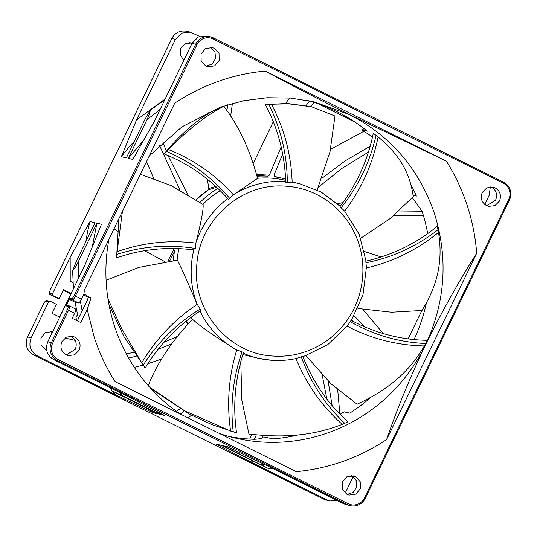 <?xml version="1.0" encoding="UTF-8"?>
<svg xmlns="http://www.w3.org/2000/svg" width="537" height="537" viewBox="0 0 537 537"><rect width="100%" height="100%" fill="white"/><g stroke="black" fill="none" stroke-linecap="round" stroke-linejoin="round"><path stroke-width="0.81" d="M219.633 433.587A172.666 168.376 103.2 0 0 235.038 438.004A172.666 168.376 103.2 0 0 328.181 432.755A172.666 168.376 103.2 0 0 425.472 344.942C441.709 311.963 458.786 281.388 476.702 253.222C475.42 236.79 472.218 220.781 467.089 205.201C461.941 189.621 455.027 174.928 446.341 161.12L349.553 114.643C317.696 98.734 289.557 84.215 265.15 71.065C249.067 72.562 233.38 76.026 218.082 81.443C202.791 86.88 188.353 94.116 174.753 103.151L84.671 289.497L85.141 294.719L91.008 298.035L87.202 309.413L94.29 337.525C99.432 353.104 106.346 367.791 115.032 381.599L296.229 471.654C312.306 470.157 328 466.7 343.291 461.276C358.582 455.846 373.027 448.603 386.62 439.568C396.816 409.59 409.765 378.048 425.472 344.942C445.462 302.022 448.415 258.102 434.326 213.176C418.947 168.712 390.688 135.861 349.553 114.643L313.957 101.808L290.685 98.083L267.097 97.727L243.657 100.734L220.814 107.058L182.009 126.792L149.259 155.898M108.904 239.374A172.666 168.376 103.2 0 0 114.67 326.637A172.666 168.376 103.2 0 0 180.506 414.141M75.173 340.391L66.736 338.411A3.591 3.497 -76.8 0 1 65.333 337.713M285.624 179.056A91.042 88.78 103.2 0 0 282.731 178.324A91.042 88.78 103.2 0 0 275.595 176.962L275.555 176.955M307.392 100.412L314.017 102.359A172.666 168.376 -76.8 0 1 336.981 111.689A172.666 168.376 -76.8 0 1 367.308 131.149L361.696 129.826L372.51 136.915M50.27 331.295L52.25 332.564M52.686 331.658L45.444 332.524L40.946 337.887L41.054 344.908L45.712 350.023L46.732 350.46M192.28 42.906L185.413 43.564L180.862 48.317L180.244 54.908L183.835 60.366M189.863 42.544L191.837 43.812M74.797 337.095C79.785 340.223 81.228 344.613 79.134 350.252L74.583 354.85L68.253 355.568L66.219 354.836C61.231 351.708 59.788 347.318 61.883 341.68L66.434 337.082L72.764 336.357L74.797 337.095M66.366 354.91L75.267 349.345C77.362 343.7 75.912 339.317 70.924 336.182L70.777 336.115M205.805 66.085L201.147 60.97L201.039 53.948L205.537 48.585L212.35 47.605L214.384 48.337L219.042 53.452L219.15 60.473L214.652 65.843L207.839 66.816L205.805 66.085M210.37 47.357L214.975 52.076L215.572 58.587L212.048 64.084L205.953 66.158M495.161 187.883C500.142 191.018 501.592 195.401 499.497 201.046L494.939 205.637L488.616 206.362L486.582 205.631C481.595 202.496 480.152 198.113 482.239 192.468L486.797 187.876L493.127 187.151L495.161 187.883M486.73 205.705L495.624 200.133C497.718 194.495 496.275 190.105 491.288 186.977L491.14 186.903M346.989 494.382L342.338 489.267L342.23 482.246L346.721 476.883L353.534 475.903L355.568 476.641L360.226 481.749L360.334 488.777L355.836 494.141L349.023 495.114L346.989 494.382M351.554 475.661L356.159 480.373L356.756 486.884L353.232 492.389L347.137 494.456M177.25 336.491L163.98 342.277M133.559 352.279L126.396 354.024M128.645 358.085L136.237 356.185M158.14 349.278L171.612 343.908M179.935 408.738L176.666 411.47M180.432 414.087L183.969 411.094M251.786 434.393L249.718 439.078A172.666 168.376 -76.8 0 1 228.782 436.406M263.378 435.406L262.231 437.903C261.123 438.575 258.512 439.044 254.41 439.306A172.666 168.376 -76.8 0 1 249.718 439.078M254.41 439.306L256.344 434.856M322.24 375.094L326.865 399.105M332.141 405.623L328.107 381.042M351.782 319.71L353.856 321.77M364.972 326.999L354.165 315.81M393.594 215.72L423.485 215.793A172.666 168.376 -76.8 0 1 427.694 233.582M412.329 197.697L422.075 211.216L423.485 215.793M422.075 211.216L398.998 210.981M318.414 187.165L342.324 168.155L368.402 152.125M370.174 146.192L345.13 160.885L322.012 178.197M275.595 176.962L274.018 175.183L282.663 153.944M310.789 106.595L314.017 102.359M309.52 100.99L306.09 105.554M281.166 146.863L269.373 175.183L267.554 176.156A91.042 88.78 103.2 0 0 257.028 176.23M230.621 116.146L232.434 103.406M227.782 104.762L226.909 110.662M217.955 188.433A91.042 88.78 103.2 0 0 200.066 202.362M187.775 194.434L168.034 155.555M166.255 151.045L162.946 141.889M159.429 145.191L179.982 190.044M172.075 248.456L173.827 249.349L174.525 251.303A91.042 88.78 103.2 0 0 173.317 260.586M174.525 251.303L169.685 261.002M167.779 261.25L173.827 249.349M164.899 261.66L144.547 250.725M117.301 231.373L114.079 228.661M153.649 178.398L146.541 161.523M216.74 187.292L208.497 189.736L196.126 199.67M207.383 179.183L208.779 188.514L215.726 186.352M207.806 114.408L208.141 112.152M267.554 176.156L256.84 175.505M256.565 174.458L269.373 175.183M253.263 163.362L273.286 121.738M285.583 103.386L289.685 98.002M330.537 149.4L363.616 131.404M337.598 203.852L343.062 202.496M364.563 251.524L381.196 256.975M362.884 309.399L383.297 333.578M337.699 389.761L339.847 414.081M191.474 415.208L188.178 417.954M161.583 359.078L147.876 363.697M142.889 365.14L134.324 367.335M298.277 434.916A172.666 168.376 -76.8 0 1 272.803 438.91L267.191 437.588A172.666 168.376 -76.8 0 1 262.231 437.903M371.007 397.185A172.666 168.376 -76.8 0 1 349.748 413.148L344.136 411.825A172.666 168.376 -76.8 0 1 340.082 414.322M426.405 302.955A172.666 168.376 -76.8 0 1 414.054 339.552M410.785 184.285A172.666 168.376 -76.8 0 1 416.397 196.086L413.107 195.32M421.881 310.487L408.16 338.874M46.659 350.077L45.86 350.097M361.696 129.826L364.22 128.712M317.776 103.621L355.038 122.134M416.014 195.2L413.054 194.944M63.279 290.242L70.803 293.873M186.339 320.938L188.38 323.616M59.594 317.058L71.085 293.605M52.344 294.048L70.172 257.169L89.988 221.559L95.002 222.741L76.368 261.284L72.643 270.742L75.234 267.614L78.301 261.741L96.935 223.191L101.453 224.251L85.517 263.748L68.984 297.954L71.998 298.424A3.363 0.725 -63.6 0 0 74.173 295.572L195.723 44.128A13.452 13.123 -76.8 0 1 210.564 36.878L206.933 36.026L198.307 37.013L192.098 43.275L154.408 121.241L132.807 159.408L128.283 158.348L146.916 119.798L149.548 113.911L150.306 110.172L144.983 119.342L126.349 157.891L121.335 156.71L136.479 120.013L175.458 39.376L171.833 38.523L50.283 289.96A3.363 0.725 -63.6 0 0 49.532 293.155L52.344 294.048L52.834 295.545L59.191 298.7L63.534 289.705L71.139 293.484M52.834 295.545L50.022 294.645L56.103 297.673M199.717 36.422L190.299 32.119L181.667 33.106L175.458 39.376M484.75 204.436L489.173 195.287L490.341 186.923M345.163 493.188L353.165 476.634M87.202 309.413L80.832 322.589L72.206 318.3L74.643 313.272L68.561 310.245L52.68 343.103A12.331 12.029 103.2 0 0 58.103 359.555L348.285 503.78A12.331 12.029 103.2 0 0 364.428 498.047L508.7 199.616A12.331 12.029 103.2 0 0 503.276 183.164L213.088 38.946L213.35 37.879L210.564 36.878A13.452 13.123 -76.8 0 1 213.337 37.879L503.525 182.103A13.452 13.123 -76.8 0 1 509.445 200.026L365.167 498.477A13.452 13.123 -76.8 0 1 347.553 504.733L343.928 503.881L268.124 466.203L227.534 446.771L223.009 445.71L268.755 468.7L221.076 445.26L216.062 444.079L248.879 461.001L327.288 499.974L330.067 500.974L337.283 500.578M264.405 464.445L260.499 464.344L268.795 468.707L272.964 468.606M31.193 337.807L48.639 301.713L45.625 301.237A3.363 0.725 -63.6 0 0 43.45 304.096L27.562 336.954L31.193 337.807C28.333 345.499 30.307 351.48 37.107 355.749L115.515 394.722L153.005 412.738L158.019 413.92L112.233 390.943L109.696 387.466M120.536 395.286L112.273 390.929L122.476 395.742L159.959 414.369L164.476 415.43L129.551 397.333L53.747 359.656C46.947 355.387 44.974 349.406 47.827 341.713L65.279 305.613L66.742 305.097M59.714 317.119L52.109 313.339L56.459 304.345L50.109 301.19L46.773 300.619A1.121 1.094 98.9 0 0 45.625 301.237M213.088 38.946A12.331 12.029 103.2 0 0 196.945 44.672L75.395 296.115L81.476 299.136L83.906 294.101L85.141 294.719M265.15 71.065L446.341 161.12M476.702 253.222L386.62 439.568M77.362 320.864L87.256 300.398L88.269 297.391L91.008 298.035M88.269 297.391L83.51 294.92M69.253 299.304L66.501 305.009M50.109 301.19L48.639 301.713M115.515 394.722L112.609 391.198M76.724 320.542L75.959 317.635L77.422 314.608M72.985 282.549L70.226 281.18L70.172 257.169M165.188 98.942L136.479 120.013M248.879 461.001L253.081 461.162M56.163 297.699L59.191 298.7M134.451 141.137A182.983 178.438 103.2 0 0 121.335 156.71M128.283 158.348L142.755 141.345M81.476 299.136C80.248 301.539 79.281 302.808 78.577 302.942L75.549 302.472L69.474 299.451L68.984 297.954M92.451 245.926L96.935 223.191M85.88 241.616A182.983 178.438 -76.8 0 1 89.988 221.559M72.978 282.428L70.226 281.18M343.928 503.881L350.332 505.733C356.897 506.821 361.851 504.404 365.2 498.477L364.428 498.047M159.959 414.369L155.696 410.933M153.005 412.738A182.983 178.438 -76.8 0 1 148.762 409.315M216.062 444.079A182.983 178.438 103.2 0 0 220.7 445.233L221.338 445.388M227.802 446.905L223.009 445.71M69.615 306.023L75.67 309.023L69.588 306.003A4.484 0.967 116.4 0 1 69.588 306.003A4.484 0.967 116.4 0 1 68.561 310.245L67.34 309.701A3.363 0.725 -63.6 0 0 68.092 306.513L65.279 305.613M75.636 309.017C76.086 309.419 75.751 310.836 74.643 313.272M77.55 315.179L75.959 317.635M196.146 199.683A91.042 88.78 103.2 0 1 208.625 189.668A1.343 1.208 77.1 0 0 209.101 188.292M150.837 388.533L189.541 414.181L212.249 424.774L236.562 432.768C232.716 406.106 235.011 379.364 243.449 352.534A89.095 86.88 -76.8 0 1 242.033 351.876L236.119 349.641C215.109 336.706 200.59 326.597 192.555 319.314C171.806 340.948 156.992 363.18 148.098 385.996M108.964 304.56L123.96 336.598L145.191 368.033C159.033 344.888 177.586 325.717 200.851 310.52A89.095 86.88 -76.8 0 1 200.187 309.084L196.911 303.754C187.695 282.126 181.204 267.607 177.432 260.197L138.801 267.419L106.098 280.301M118.885 218.727L116.549 257.901C141.593 249.101 167.719 246.476 194.931 250.027A89.095 86.88 -76.8 0 1 195.327 248.477L196.005 242.502C201.2 221.895 203.57 209.242 203.107 204.543L171.33 185.695L140.385 174.25M228.453 199.355A89.095 86.88 -76.8 0 1 229.729 198.422L233.81 194.535L257.565 178.385C249.826 149.4 238.556 125.376 223.761 106.313C210.054 113.522 193.139 124.409 168.363 149.514L166.504 151.414A167.289 163.127 103.2 0 0 164.027 153.911C188.561 163.577 210.041 178.727 228.453 199.355M311.057 106.655L286.953 103.419L265.412 104.715C277.958 128.323 284.731 154.159 285.744 182.218A89.095 86.88 -76.8 0 1 286.302 182.258A89.095 86.88 -76.8 0 1 287.302 182.332L292.162 182.265C291.168 154.562 284.261 128.544 271.44 104.218L288.852 103.863L311.648 106.796L334.981 116.012L330.02 151.682L317.186 189.964M286.476 186.238C242.261 181.889 199.254 219.72 196.79 265.177C192.038 310.453 228.554 354.017 272.964 356.031C281.334 356.622 289.618 355.944 297.813 353.99C317.401 349.084 333.39 338.458 345.788 322.106C364.167 297.834 368.147 263.365 355.762 235.716C343.908 207.832 316.266 188.084 286.476 186.238M340.21 206.336L321.28 192.098L299.25 183.58A89.699 87.471 103.2 0 0 292.652 182.305L292.162 182.265M378.129 136.962L376.081 135.378A167.289 163.127 103.2 0 0 373.269 133.337C367.952 159.838 356.857 184.272 339.988 206.631A89.095 86.88 -76.8 0 1 341.096 207.745L344.68 211.122C361.394 188.95 372.544 164.235 378.129 136.962C404.482 158.697 410.664 179.136 413.282 196.643L390.09 218.606L360.743 238.24M366.019 261.123L359.172 234.313L344.68 211.122M366.395 267.963C393.071 261.72 417.108 249.873 438.507 232.42L437.977 229.802A167.289 163.127 103.2 0 0 437.125 226.386C416.437 243.382 392.661 254.974 365.804 261.177A89.095 86.88 -76.8 0 1 365.945 262.761L366.409 267.245L362.958 295.008L351.312 320.428M347.15 326.194C371.376 338.813 397.105 345.392 424.331 345.935L425.599 343.519A167.289 163.127 103.2 0 0 427.103 340.31C400.723 339.854 375.397 333.188 351.117 320.32A89.095 86.88 -76.8 0 1 350.225 321.643L347.593 325.65L327.624 344.761L302.935 356.756M342.223 424.391L344.741 423.31A167.289 163.127 103.2 0 0 347.895 421.82C328.167 404.119 313.131 382.31 302.794 356.4A89.095 86.88 -76.8 0 1 301.291 356.837L295.947 358.562C306.459 384.163 321.885 406.1 342.223 424.391C307.419 438.011 275.622 437.017 248.94 434.057L241.858 400.28L240.784 361.596M257.545 178.297A89.699 87.471 -76.8 0 1 270.319 178.089A89.699 87.471 -76.8 0 1 284.838 180.197L285.684 180.398M292.652 182.305L299.25 183.58M271.44 104.218L268.862 104.413A167.289 163.127 103.2 0 0 265.412 104.715M192.414 319.461A89.699 87.471 -76.8 0 1 191.004 317.34M177.129 260.223A89.699 87.471 -76.8 0 1 178.942 248.597M202.899 204.389A89.699 87.471 -76.8 0 1 220.23 190.642M243.241 353.198A89.699 87.471 103.2 0 0 258.257 358.233L242.805 354.574M438.507 232.42C444.173 267.607 433.44 291.484 422.028 310.467L391.513 312.219L357.964 308.486M424.331 345.935C405.844 377.92 380.102 393.332 357.125 404.233L330.873 383.687L306.09 355.729M236.743 349.929C228.695 376.544 226.654 403.589 230.608 431.07L184.668 410.798L149.595 387.164M197.247 304.331C174.471 319.528 155.965 339.035 141.714 362.851L121.724 328.765L107.991 298.914M195.931 243.107C169.162 239.784 142.896 242.637 117.133 251.658L122.416 211.417M223.761 106.313A167.289 163.127 -76.8 0 0 221.479 106.957C202.986 114.656 183.835 130.31 164.027 153.911M233.414 194.897C215.25 174.639 193.562 159.509 168.363 149.514M287.302 182.332C287.141 154.898 280.992 128.92 268.862 104.413M341.096 207.745C358.219 186.42 369.879 162.302 376.081 135.378M365.945 262.761C392.346 257.532 416.356 246.55 437.977 229.802M350.225 321.643C373.544 334.954 398.669 342.25 425.599 343.519M301.291 356.837C310.614 382.465 325.1 404.623 344.741 423.31M230.608 431.07L233.226 431.842A167.289 163.127 103.2 0 0 236.562 432.768M242.033 351.876C233.011 377.826 230.071 404.482 233.226 431.842M141.714 362.851L143.245 365.126A167.289 163.127 103.2 0 0 145.191 368.033M200.187 309.084C177.029 323.214 158.053 341.894 143.245 365.126M117.133 251.658L116.891 254.377A167.289 163.127 103.2 0 0 116.549 257.901M195.327 248.477C168.873 244.174 142.735 246.141 116.891 254.377M229.729 198.422C212.363 177.707 191.286 162.033 166.504 151.414M277.361 177.062A91.042 88.78 103.2 0 0 274.407 176.425L282.731 178.324M185.715 321.441A91.042 88.78 103.2 0 0 187.849 324.18L185.708 321.448M49.532 293.155A1.121 1.094 -72.3 0 0 50.022 294.645A4.484 0.967 116.4 0 1 49.988 294.632A4.484 0.967 116.4 0 1 49.948 294.605M196.945 44.672L192.098 43.275M186.668 31.267A13.452 13.123 103.2 0 0 171.833 38.523L171.8 38.523C175.149 32.596 180.103 30.179 186.668 31.267L190.299 32.119M37.107 355.749L33.475 354.897C26.655 350.627 24.682 344.647 27.535 336.954L27.562 336.954A13.452 13.123 103.2 0 0 33.475 354.897L323.663 499.121L327.288 499.974M323.663 499.121A13.452 13.123 103.2 0 0 326.436 500.122L323.663 499.121M53.747 359.656L57.372 360.508A13.452 13.123 -76.8 0 1 51.458 342.559L67.34 309.701M348.285 503.78L347.553 504.733L57.372 360.508L58.103 359.555M160.174 109.313L146.916 119.798M74.173 295.572L75.395 296.115A4.484 0.967 116.4 0 1 72.495 299.921L78.577 302.942M71.998 298.424A1.121 1.094 98.9 0 0 72.495 299.921L69.474 299.451M82.148 310.957L80.382 301.096M78.248 278.79L78.301 261.741M122.476 395.742L119.885 392.527M47.827 341.713L52.68 343.103M213.35 37.879L503.531 182.103L503.276 183.164M509.438 200.046L508.7 199.616M68.092 306.513A1.121 1.094 -72.3 0 1 69.562 305.996L66.595 305.036M27.535 336.954L43.45 304.096M295.9 358.575C287.892 360.287 279.817 360.851 271.675 360.273L258.257 358.233A89.699 87.471 103.2 0 0 271.641 360.267M200.019 311.057A89.699 87.471 103.2 0 0 236.119 349.641M193.85 249.88A89.699 87.471 103.2 0 0 196.911 303.754M227.809 198.623A89.699 87.471 103.2 0 0 196.005 242.502M285.724 181.533A89.699 87.471 103.2 0 0 284.731 181.472A89.699 87.471 103.2 0 0 233.81 194.535M271.715 360.273A89.699 87.471 103.2 0 0 272.776 360.34M56.13 297.686L49.988 294.632C49.089 292.652 48.491 295.31 50.25 289.96L171.8 38.523M330.067 500.974L326.436 500.122M164.752 99.848L150.306 110.172M72.636 270.742L73.435 288.738M75.093 302.244L78.382 318.75M503.531 182.103C510.345 186.373 512.318 192.353 509.465 200.046L365.2 498.477M33.469 354.897L323.65 499.121M43.416 304.096C46.457 299.257 44.819 301.586 46.773 300.619"/></g></svg>
